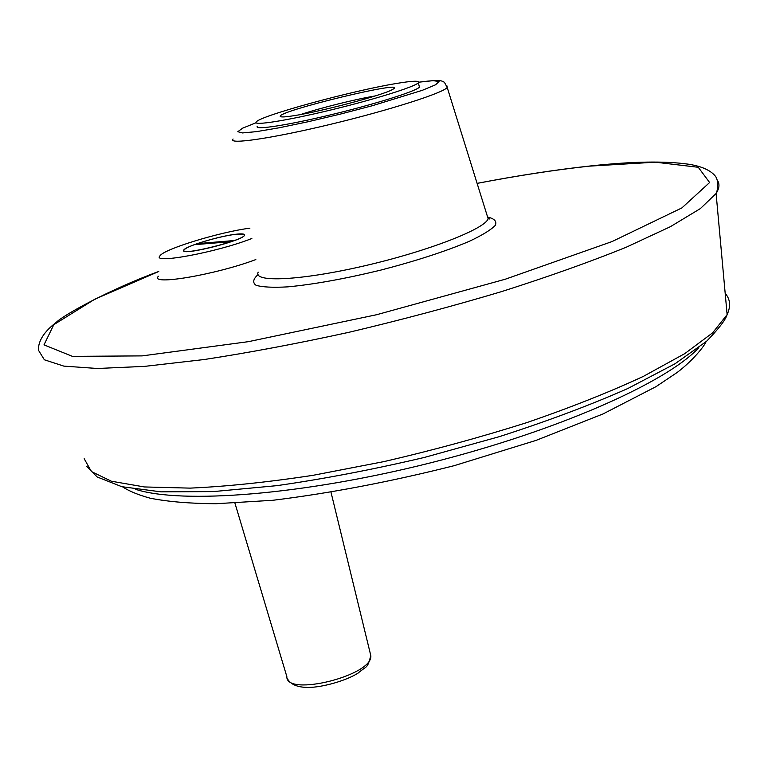 <?xml version="1.0" encoding="UTF-8"?>
<svg xmlns="http://www.w3.org/2000/svg" width="768" height="768" viewBox="0 0 768 768"><rect width="100%" height="100%" fill="white"/><g stroke="black" fill="none" stroke-linecap="round" stroke-linejoin="round"><path stroke-width="1.15" d="M255.83 259.574C215.078 274.906 148.896 285.965 158.39 276.24M419.107 85.853L419.424 87.158C416.083 91.238 375.072 104.16 331.018 114.749C286.906 125.386 253.43 130.435 257.395 126.24M396.23 83.51C412.656 80.755 420.048 80.515 418.378 82.79C415.018 86.765 373.958 99.61 329.875 110.218C285.754 120.874 252.278 126.029 256.262 121.93C259.978 115.853 352.061 90.72 396.23 83.51M293.856 115.709C320.909 111.6 383.021 95.117 392.189 89.664C414.778 77.779 272.486 112.195 280.512 116.63C281.616 117.245 286.07 116.938 293.856 115.709M237.686 234.134L243.83 234.403C252.547 238.522 171.648 258.691 185.05 249.062C190.598 244.512 223.718 235.152 237.686 234.134M198.077 243.552L233.626 240.595L230.611 241.699L195.082 244.627L198.077 243.552L198.787 244.32M375.274 95.923C355.642 99.168 319.536 108.163 300.682 114.518M243.936 234.461L244.579 234.931M183.677 250.31C183.898 246.576 222.134 235.162 237.926 234.048C242.621 233.654 244.829 234.019 244.541 235.133C244.186 240.48 180.106 256.464 183.677 250.31L183.984 250.205M251.856 238.483C217.574 252.173 150.922 264.547 160.003 255.792C164.122 249.005 219.754 232.042 249.907 228.163M698.813 347.654C667.507 381.821 558.912 430.55 430.666 462.816C302.438 495.168 181.622 504.202 135.754 489.37M725.184 293.338C730.291 299.174 730.944 306.259 727.123 314.611L712.637 332.832L684.71 353.664L643.498 376.31C609.792 391.997 570.931 407.424 526.906 422.582C480.787 437.194 433.229 450.182 384.221 461.549L312.931 475.334C267.389 482.256 226.445 486.518 190.099 488.122L144.384 486.95L111.331 481.21L91.382 471.542L84.182 458.707M717.542 180.518C719.818 184.099 719.328 188.429 716.093 193.507L700.368 208.589L670.349 226.714L626.17 247.258C590.054 261.878 548.458 276.682 501.37 291.667C452.074 306.365 401.347 319.891 349.19 332.237C297.629 343.536 249.293 352.627 204.182 359.53L144.595 366.374L97.354 368.486L63.84 366.115L44.362 359.779L38.4 350.131C38.218 340.858 44.17 331.594 56.256 322.349C63.062 315.283 110.026 289.238 158.765 271.459M477.11 183.389C517.642 175.632 555.043 169.882 589.306 166.147L655.315 162.182L698.285 167.29L709.613 182.525L681.878 207.917L612.019 241.574L505.238 279.235L376.666 314.707L248.381 341.664L142.138 355.891L72.422 356.362L43.997 344.87L53.808 324.682L94.771 299.232L158.765 271.498M487.603 217.046C494.467 218.64 497.04 221.395 495.331 225.341C490.954 229.891 482.198 235.258 469.075 241.421C445.517 251.376 415.93 260.976 380.304 270.23C344.496 278.88 313.642 284.429 287.76 286.867C272.986 287.693 262.426 287.165 256.08 285.293C252.374 282.71 253.027 279.13 258.038 274.57M487.008 215.117L488.112 218.659C485.635 228.72 428.246 251.146 364.502 265.834C300.71 280.656 252.662 282.787 258.211 272.16M446.928 85.862L447.206 87.446C443.606 92.861 389.27 110.246 330.202 124.406C271.085 138.634 227.194 144.902 233.088 139.008M418.733 82.195L433.142 80.669L439.085 81.514L435.581 84.778L422.506 90.25L372.384 105.715L340.31 114.115L308.045 121.757L279.12 127.795L256.541 131.626L242.419 132.941L237.792 131.702L242.64 128.16L256.08 122.746M370.157 652.973L370.819 655.68C373.238 675.446 285.792 697.248 286.848 676.618L234.941 503.146M706.08 341.702C704.064 346.522 692.918 360.442 677.366 372.326L656.054 386.63L603.062 413.933L535.814 440.477L454.109 465.696C390.634 481.69 330.24 493.219 272.938 500.275L215.942 503.731C190.128 503.568 168.221 501.734 150.221 498.211C138.422 494.976 129.226 491.194 122.611 486.883M477.101 183.36C517.978 175.526 555.754 169.718 590.41 165.955C632.554 161.376 665.501 160.829 689.251 164.323C702.144 166.435 710.938 170.496 715.642 176.506C719.568 182.467 716.822 193.238 716.093 193.507L727.123 314.611C725.491 319.987 718.646 328.867 706.579 341.27L675.034 363.763L627.955 388.454C590.054 405.197 547.142 421.267 499.229 436.685L424.445 457.421C373.267 469.469 324.106 478.877 276.97 485.645L213.302 491.597L160.963 491.846L121.805 486.691L97.123 476.947L86.765 466.358M420.739 81.907C441.782 79.382 441.274 80.842 444.403 82.272L447.206 87.446L488.112 218.659C489.955 219.322 489.869 219.034 487.843 217.805M419.424 87.158L418.378 82.79M287.386 678.662C290.448 684.374 297.274 687.302 307.872 687.456C323.04 687.475 347.117 680.227 358.07 673.114C367.334 665.069 367.018 669.552 370.819 655.68L331.066 492.509"/></g></svg>
